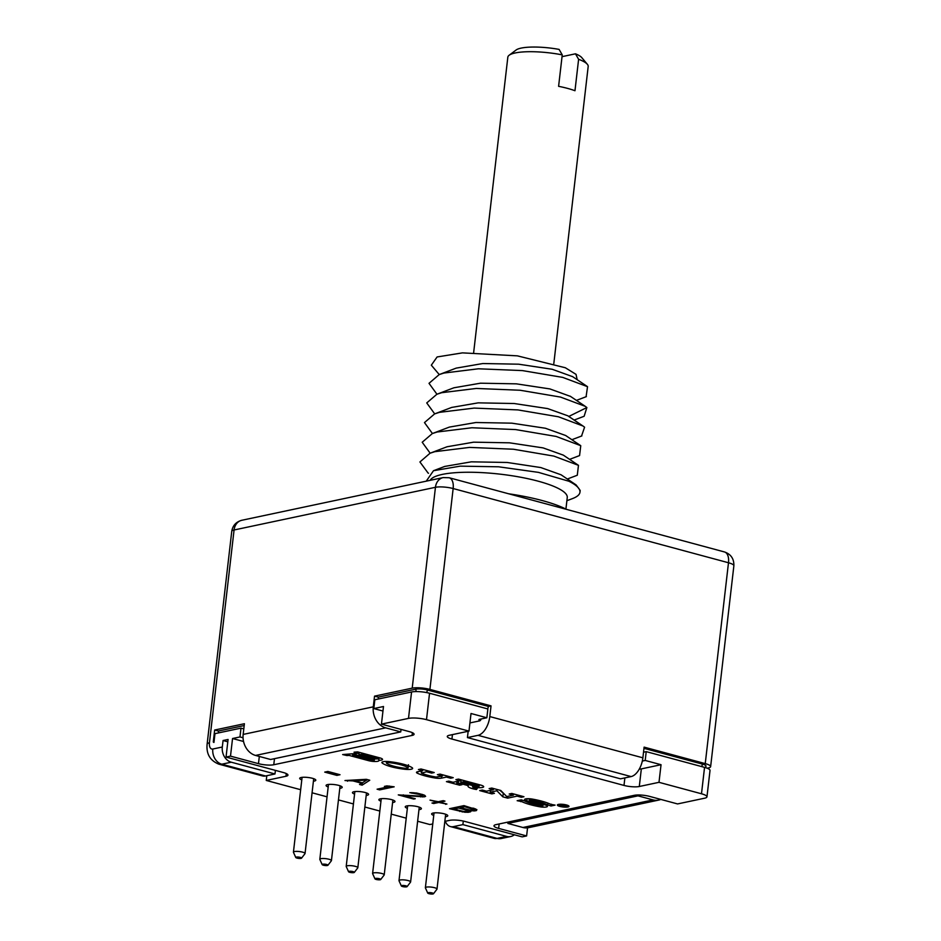 <?xml version="1.0" encoding="UTF-8"?>
<svg xmlns="http://www.w3.org/2000/svg" width="941" height="941" viewBox="0 0 941 941"><rect width="100%" height="100%" fill="white"/><g stroke="black" fill="none" stroke-linecap="round" stroke-linejoin="round"><path stroke-width="1.41" d="M349.04 755.4L368.601 760.669A6.575 1.47 -173.4 0 0 375.294 761.516A6.575 1.47 -173.4 0 0 378.894 760.622A6.575 1.47 -173.4 0 0 378.788 760.316A6.575 1.47 -173.4 0 0 382.552 759.422A6.575 1.47 -173.4 0 0 379.776 757.87L357.651 751.906L354.063 752.188L358.286 753.329L342.653 754.564L346.994 755.564L349.04 755.4L349.205 754.047M354.616 780.759L366.814 780.03L362.344 782.841L354.616 780.759L354.71 779.971M464.701 806.708L474.064 809.683L470.124 810.107L460.384 807.625L464.701 806.708L464.795 805.849M467.395 811.307L463.642 811.483L453.903 809.001L458.526 808.025L466.677 810.213L467.9 810.989L467.395 811.307M300.649 789.711L266.256 780.442L285.958 776.266L286.276 773.549M381.446 724.123L383.493 706.515L373.824 708.561L374.836 699.751L411.558 691.976A12.998 2.905 6.6 0 1 429.543 693.246L426.496 719.665A12.998 2.905 -173.4 0 0 408.5 718.395L381.446 724.123L409.429 731.663A11.045 2.47 6.6 0 1 414.075 734.274A11.045 2.47 6.6 0 1 412.076 735.427L273.772 764.751A11.045 2.47 6.6 0 1 258.481 763.669L230.498 756.129L226.04 757.07L283.312 772.514A11.045 2.47 6.6 0 1 287.958 775.113A11.045 2.47 6.6 0 1 285.958 776.266M426.496 719.665L468.983 731.11L449.28 735.286A11.045 2.47 6.6 0 0 447.281 736.438A11.045 2.47 6.6 0 0 451.927 739.05L624.001 785.429L624.871 777.901M444.834 821.375L449.586 820.364A11.045 2.47 6.6 0 1 464.889 821.446L522.149 836.878L526.619 835.937L498.636 828.398A11.045 2.47 6.6 0 1 493.99 825.786A11.045 2.47 6.6 0 1 495.989 824.634L634.293 795.31A11.045 2.47 6.6 0 1 649.584 796.392L677.567 803.932L704.609 798.203A12.998 2.905 -173.4 0 0 706.962 796.851A12.998 2.905 -173.4 0 0 701.492 793.781L658.994 782.324L639.292 786.5A11.045 2.47 6.6 0 1 624.001 785.429M417.639 821.246L429.884 824.539L432.766 823.94M406.218 818.164L391.244 814.13M379.823 811.048L364.849 807.013M353.44 803.943L338.466 799.909M327.045 796.827L312.071 792.793M468.736 812.259L470.782 811.613L470.171 810.719L475.217 810.883L476.899 809.707L463.972 805.625L449.48 808.695L464.866 812.248L468.736 812.259L469.006 809.907M336.902 775.396L340.019 774.725L327.868 771.455L324.739 772.114L336.902 775.396L337.066 773.937M416.757 793.051L409.817 792.663L419.815 794.463L422.321 795.592L421.639 796.145L398.278 794.898L413.722 799.062L415.263 798.733L403.254 795.498L424.203 796.839L425.626 796.333L424.05 795.016L416.757 793.051M379.67 789.887L394.173 786.817L386.869 785.888L384.399 786.405L389.127 786.641L377.094 789.193L379.67 789.887L379.823 788.617M430.025 800.121L436.977 801.991L431.978 803.049L433.707 803.52L438.706 802.461L446.904 804.061L439.965 802.191L444.964 801.132L443.223 800.662L438.224 801.72L430.025 800.121M369.754 780.23L366.331 779.313L344.971 780.536L352.957 780.901L361.532 783.218L359.544 784.465L362.12 785.159L369.754 780.23M445.364 816.764A8.116 1.823 -173.4 0 0 446.305 816.612A8.116 1.823 -173.4 0 0 447.775 815.776A8.116 1.823 -173.4 0 0 442.246 813.377A8.116 1.823 -173.4 0 0 433.107 813.059A8.116 1.823 -173.4 0 0 431.637 813.906A8.116 1.823 -173.4 0 0 433.754 815.424M418.98 809.648A8.116 1.823 -173.4 0 0 419.909 809.507A8.116 1.823 -173.4 0 0 421.38 808.66A8.116 1.823 -173.4 0 0 415.851 806.272A8.116 1.823 -173.4 0 0 406.712 805.943A8.116 1.823 -173.4 0 0 405.242 806.79A8.116 1.823 -173.4 0 0 407.359 808.307M392.585 802.544A8.116 1.823 -173.4 0 0 393.514 802.391A8.116 1.823 -173.4 0 0 394.985 801.544A8.116 1.823 -173.4 0 0 389.456 799.156A8.116 1.823 -173.4 0 0 380.329 798.838A8.116 1.823 -173.4 0 0 378.858 799.674A8.116 1.823 -173.4 0 0 380.964 801.191M366.19 795.427A8.116 1.823 -173.4 0 0 367.131 795.274A8.116 1.823 -173.4 0 0 368.601 794.427A8.116 1.823 -173.4 0 0 363.061 792.04A8.116 1.823 -173.4 0 0 353.934 791.722A8.116 1.823 -173.4 0 0 352.463 792.569A8.116 1.823 -173.4 0 0 354.581 794.086M339.807 788.311A8.116 1.823 -173.4 0 0 340.736 788.17A8.116 1.823 -173.4 0 0 342.206 787.323A8.116 1.823 -173.4 0 0 336.678 784.923A8.116 1.823 -173.4 0 0 327.539 784.606A8.116 1.823 -173.4 0 0 326.068 785.453A8.116 1.823 -173.4 0 0 328.186 786.97M313.412 781.195A8.116 1.823 -173.4 0 0 314.341 781.054A8.116 1.823 -173.4 0 0 315.811 780.207A8.116 1.823 -173.4 0 0 310.283 777.819A8.116 1.823 -173.4 0 0 301.144 777.501A8.116 1.823 -173.4 0 0 299.685 778.336A8.116 1.823 -173.4 0 0 301.79 779.854M567.929 806.966A5.846 1.306 -173.4 0 0 568.987 806.355A5.846 1.306 -173.4 0 0 565.012 804.637A5.846 1.306 -173.4 0 0 558.436 804.414A5.846 1.306 -173.4 0 0 557.378 805.014A5.846 1.306 -173.4 0 0 561.354 806.743A5.846 1.306 -173.4 0 0 567.929 806.966M389.527 761.657A7.481 1.67 -173.4 0 0 381.881 762.457A7.481 1.67 -173.4 0 0 382.305 763.116A24.654 5.517 -173.4 0 0 404.524 769.244A7.881 1.764 -173.4 0 0 412.629 768.409A7.881 1.764 -173.4 0 0 411.993 767.585A25.407 5.693 -173.4 0 0 389.527 761.657L389.386 762.669A2.929 0.659 -173.4 0 0 386.398 762.963A2.929 0.659 -173.4 0 0 386.563 763.245A20.102 4.505 -173.4 0 0 404.689 768.232A3.329 0.741 -173.4 0 0 408.112 767.88A3.329 0.741 -173.4 0 0 407.841 767.538A20.855 4.67 -173.4 0 0 389.386 762.669M418.416 769.538L422.638 770.679L417.604 771.738A6.128 1.376 -173.4 0 0 416.487 772.385A6.128 1.376 -173.4 0 0 417.498 773.29A29.489 6.599 -173.4 0 0 434.907 777.984A6.128 1.376 -173.4 0 0 441.353 778.148L446.387 777.078L450.61 778.219L453.221 777.666L440.023 774.102L437.412 774.655L442.458 776.019L436.059 777.054A24.654 5.517 -173.4 0 1 421.509 773.126L426.567 771.738L431.613 773.09L434.213 772.537L421.015 768.985L418.416 769.538M459.62 785.194L462.019 784.688L456.75 783.265L458.232 782.947L468.265 785.653A11.045 2.47 -173.4 0 0 468.006 786.1A11.045 2.47 -173.4 0 0 476.44 789.511L477.216 788.582A6.493 1.459 -173.4 0 1 472.558 786.817A7.152 1.6 -173.4 0 0 479.804 787.711A7.152 1.6 -173.4 0 0 483.674 786.747A7.152 1.6 -173.4 0 0 480.663 785.065L458.49 779.089L455.891 779.63L460.114 780.771L453.056 782.277L448.833 781.136L446.434 781.642L459.62 785.194L459.749 784.076M507.658 798.144L517.115 796.133L521.338 797.274L523.949 796.721L511.81 793.451L509.199 794.004L513.421 795.145L506.728 796.557L500.765 790.475L491.743 788.052L489.144 788.593L493.366 789.734L486.509 791.193L482.286 790.052L479.687 790.605L491.825 793.875L494.425 793.322L490.202 792.181L496.895 790.769L502.859 796.851L507.658 798.144L507.869 796.321M543.133 804.355L542.957 805.802L540.804 805.896A32.653 7.305 -173.4 0 1 524.572 800.909L521.243 799.838L517.162 800.709L521.596 801.544A32.453 7.269 -173.4 0 0 539.546 806.743A6.128 1.376 -173.4 0 0 547.474 806.331A6.128 1.376 -173.4 0 0 545.227 804.978L529.701 800.403L531.253 799.968L531.371 798.933M542.957 805.79L526.842 800.885A6.128 1.376 -173.4 0 1 524.596 799.532A6.128 1.376 -173.4 0 1 532.441 799.109A32.453 7.269 -173.4 0 1 550.65 804.284L555.084 805.12L551.003 805.99L547.674 804.908A32.653 7.305 -173.4 0 0 531.253 799.968M559.483 804.696A4.552 1.023 -173.4 0 0 558.672 805.167A4.552 1.023 -173.4 0 0 561.765 806.508A4.552 1.023 -173.4 0 0 566.882 806.684A4.552 1.023 -173.4 0 0 567.705 806.214A4.552 1.023 -173.4 0 0 564.6 804.873A4.552 1.023 -173.4 0 0 559.483 804.696M561.801 805.414L563.671 805.919L562.883 806.508L563.659 806.708L566.517 806.002L563.2 804.802L560.142 805.767L561.836 805.084M374.518 758.822L374.377 760.105L371.213 760.116L352.64 755.105L355.827 754.858L373.518 759.622L373.648 758.587M374.377 760.105L373.518 759.622M378.2 757.446L378.035 758.905L374.859 758.917L358.909 754.611L362.109 754.364L377.176 758.422L377.317 757.211M378.035 758.905L377.176 758.422M479.334 784.7L479.157 786.229L475.087 786.241L460.831 782.406L463.807 781.771L478.063 785.606L478.204 784.394M479.157 786.229L478.063 785.606M564.365 805.872L562.271 805.308L564.365 805.872M470.277 811.93L470.406 810.836M467.383 812.342L467.512 811.236M464.866 812.248L464.948 811.565M462.219 811.989L462.313 811.248M459.773 811.471L459.867 810.613M476.452 810.624L476.593 809.448M475.217 810.883L475.452 808.813M473.864 810.966L474.005 809.719M471.347 810.883L471.417 810.189M470.171 810.719L470.241 810.119M472.853 808.907L472.947 808.048M460.384 807.625L460.525 806.355M474.064 809.683L474.217 808.39M473.829 809.319L473.946 808.307M467.9 810.989L468.042 809.695M467.653 810.624L467.771 809.625M466.677 810.213L466.783 809.354M458.526 808.025L458.679 806.755M453.903 809.001L454.044 807.731M422.321 795.592L422.45 794.475M421.65 795.11L421.744 794.239M419.815 794.463L419.898 793.757M418.098 794.004L418.169 793.369M415.64 793.486L415.71 792.898M413.746 793.275L413.805 792.675M411.958 793.239L412.04 792.557M424.826 796.709L424.967 795.51M424.203 796.839L424.391 795.204M422.544 796.98L422.815 794.604M420.756 796.945L420.85 796.157M403.254 795.498L403.324 794.863M413.722 799.062L413.805 798.344M389.127 786.641L389.209 785.994M436.977 801.991L437.036 801.403M439.965 802.191L440.059 801.332M445.658 804.332L445.728 803.743M438.706 802.461L438.812 801.603M433.707 803.52L433.813 802.661M362.12 785.159L362.391 782.806M352.957 780.901L353.051 780.065M347.535 781.23L347.641 780.383M301.532 858.168L304.978 853.687A5.846 1.306 -173.4 0 0 305.049 853.511A5.846 1.306 -173.4 0 0 301.061 851.793A5.846 1.306 -173.4 0 0 294.486 851.558A5.846 1.306 -173.4 0 0 293.427 852.17A5.846 1.306 -173.4 0 0 293.463 852.346L295.78 857.498A2.929 0.659 -173.4 0 0 297.944 858.298A2.929 0.659 -173.4 0 0 301.038 858.38A2.929 0.659 -173.4 0 0 301.532 858.168A2.929 0.659 -173.4 0 0 299.767 857.251A2.929 0.659 -173.4 0 0 296.297 857.11A2.929 0.659 -173.4 0 0 295.78 857.498M327.927 865.273L331.361 860.792A5.846 1.306 -173.4 0 0 331.432 860.627A5.846 1.306 -173.4 0 0 327.456 858.91A5.846 1.306 -173.4 0 0 320.881 858.674A5.846 1.306 -173.4 0 0 319.822 859.286A5.846 1.306 -173.4 0 0 319.846 859.462L322.175 864.614A2.929 0.659 -173.4 0 0 324.327 865.414A2.929 0.659 -173.4 0 0 327.433 865.497A2.929 0.659 -173.4 0 0 327.927 865.273A2.929 0.659 -173.4 0 0 326.151 864.367A2.929 0.659 -173.4 0 0 322.681 864.214A2.929 0.659 -173.4 0 0 322.175 864.614M354.322 872.389L357.756 867.908A5.846 1.306 -173.4 0 0 357.827 867.743A5.846 1.306 -173.4 0 0 353.84 866.014A5.846 1.306 -173.4 0 0 347.264 865.791A5.846 1.306 -173.4 0 0 346.206 866.39A5.846 1.306 -173.4 0 0 346.241 866.579L348.558 871.719A2.929 0.659 -173.4 0 0 350.722 872.53A2.929 0.659 -173.4 0 0 353.828 872.613A2.929 0.659 -173.4 0 0 354.322 872.389A2.929 0.659 -173.4 0 0 352.546 871.484A2.929 0.659 -173.4 0 0 349.076 871.331A2.929 0.659 -173.4 0 0 348.558 871.719M380.705 879.506L384.151 875.024A5.846 1.306 -173.4 0 0 384.222 874.848A5.846 1.306 -173.4 0 0 380.235 873.13A5.846 1.306 -173.4 0 0 373.659 872.895A5.846 1.306 -173.4 0 0 372.601 873.507A5.846 1.306 -173.4 0 0 372.636 873.683L374.953 878.835A2.929 0.659 -173.4 0 0 377.118 879.647A2.929 0.659 -173.4 0 0 380.223 879.729A2.929 0.659 -173.4 0 0 380.705 879.506A2.929 0.659 -173.4 0 0 378.941 878.6A2.929 0.659 -173.4 0 0 375.471 878.447A2.929 0.659 -173.4 0 0 374.953 878.835M407.1 886.622L410.535 882.129A5.846 1.306 -173.4 0 0 410.605 881.964A5.846 1.306 -173.4 0 0 406.63 880.247A5.846 1.306 -173.4 0 0 400.054 880.011A5.846 1.306 -173.4 0 0 398.996 880.623A5.846 1.306 -173.4 0 0 399.019 880.8L401.348 885.952A2.929 0.659 -173.4 0 0 403.501 886.751A2.929 0.659 -173.4 0 0 406.606 886.834A2.929 0.659 -173.4 0 0 407.1 886.622A2.929 0.659 -173.4 0 0 405.324 885.704A2.929 0.659 -173.4 0 0 401.854 885.552A2.929 0.659 -173.4 0 0 401.348 885.952M433.495 893.727L436.93 889.245A5.846 1.306 -173.4 0 0 437 889.08A5.846 1.306 -173.4 0 0 433.025 887.363A5.846 1.306 -173.4 0 0 426.438 887.128A5.846 1.306 -173.4 0 0 425.379 887.739A5.846 1.306 -173.4 0 0 425.414 887.916L427.732 893.068A2.929 0.659 -173.4 0 0 429.896 893.868A2.929 0.659 -173.4 0 0 433.001 893.95A2.929 0.659 -173.4 0 0 433.495 893.727A2.929 0.659 -173.4 0 0 431.719 892.821A2.929 0.659 -173.4 0 0 428.249 892.668A2.929 0.659 -173.4 0 0 427.732 893.068M266.256 780.442L266.809 775.713M226.04 757.07L228.075 739.461L223.064 740.52L227.804 741.802M468.983 731.11L471.018 713.501L486.85 717.771L479.51 719.324A3.246 0.729 6.6 0 0 478.922 719.665L478.922 719.665A3.246 0.729 6.6 0 0 480.286 720.43L480.369 720.453M639.257 769.162A11.045 2.47 -173.4 0 0 641.339 768.891L661.041 764.715L645.208 760.446L642.327 761.057M230.498 756.129L232.545 738.52L239.979 736.944L243.06 737.768M232.545 738.52L243.554 741.484M373.824 708.561L382.963 711.031M429.543 693.246L487.873 708.961L486.85 717.771M706.962 796.851L710.02 770.432A12.998 2.905 6.6 0 0 704.55 767.362L646.22 751.636L643.526 752.212M213.983 742.178L213.278 741.99L213.948 742.461L214.971 733.651L240.99 728.134L243.813 728.887M449.163 477.746L443.176 477.581L241.802 520.279A12.786 10.375 78 0 0 234.074 529.983L435.448 487.297A12.786 2.858 -173.4 0 1 453.15 488.544A12.786 6.916 105.1 0 0 449.163 477.746L724.488 551.955C730.945 554.19 734.074 558.801 733.874 565.776L710.631 766.633A12.786 2.858 -173.4 0 1 708.314 767.962L707.173 768.197M710.631 766.633A12.786 2.858 -173.4 0 0 705.244 763.61L644.115 747.13L642.879 757.823L489.802 716.572L491.037 705.879L488.438 706.432L427.473 690A8.445 1.894 -173.4 0 0 415.781 689.177L378.223 697.14L374.53 696.14L412.205 688.153A12.786 2.858 -173.4 0 1 429.908 689.4L491.037 705.879M705.35 767.585L705.985 766.256A8.445 1.894 -173.4 0 0 702.468 764.116L643.973 748.342M244.201 725.546L218.359 731.028L214.666 730.028L244.401 723.723L243.166 734.415A17.703 14.362 78 0 0 255.564 755.435L270.608 759.493L400.737 731.91L401.031 729.404M378.505 698.975L378.223 697.14M374.53 696.14L373.295 706.832A17.703 14.362 78 0 0 385.692 727.852L400.737 731.91M240.99 728.134L239.979 736.944M213.278 741.99L214.666 730.028M241.802 520.279C236.073 521.867 232.721 525.537 231.757 531.312A12.786 2.858 -173.4 0 1 234.074 529.983L209.443 742.802A7.352 3.976 -74.9 0 0 212.831 749.024L222.311 747.013L223.064 740.52M218.641 732.874L218.359 731.028M487.697 708.914L488.438 706.432M646.22 751.636L645.208 760.446M658.994 782.324L661.041 764.715M526.619 835.937L527.548 827.845M660.817 799.415A17.703 14.362 -102 0 1 658.7 800.085A17.703 14.362 -102 0 1 653.042 799.909L637.998 795.851L638.104 794.969M658.7 800.085L528.571 827.668A17.703 14.362 -102 0 1 522.914 827.492L507.869 823.434L508.034 822.081M637.998 795.851L507.869 823.434M231.757 531.312L207.126 744.131C206.161 753.906 210.055 760.575 218.806 764.151L262.515 775.937A20.137 10.88 -74.9 0 0 265.503 775.984L274.984 773.972L275.395 770.373M445.281 821.281A20.137 10.88 -74.9 0 0 450.421 826.574A20.137 10.88 -74.9 0 0 453.409 826.633L462.89 824.622L463.301 821.058M506.599 836.408A12.786 10.375 78 0 0 510.681 836.525L501.2 838.537A12.786 10.375 -102 0 1 497.119 838.407L506.599 836.408L462.89 824.622M510.681 836.525A12.786 10.375 78 0 0 514.339 834.773M222.311 747.013A12.786 10.375 78 0 0 231.263 762.198L274.984 773.972M724.488 551.955A12.786 6.916 105.1 0 1 728.487 562.753L705.244 763.61M733.874 565.776A12.786 2.858 -173.4 0 0 728.487 562.753L453.15 488.544L429.908 689.4M468.159 731.286L467.43 737.579L620.495 778.83L631.093 776.584A17.22 9.304 -74.9 0 0 642.879 757.823M481.133 718.983A2.27 1.223 105.1 0 1 479.698 720.865L469.924 722.935M467.43 737.579L478.028 735.333A17.22 9.304 -74.9 0 0 489.802 716.572M508.646 493.778A80.561 18.032 6.6 0 1 542.216 500.553A80.561 18.032 6.6 0 1 566.353 509.328M430.178 480.333A69.199 15.491 6.6 0 1 538.111 481.169A69.199 15.491 6.6 0 1 567.258 497.518L565.917 509.105M426.249 481.169L433.495 470.712L460.184 466.148L498.589 466.795L538.44 472.37L568.893 481.239L576.139 484.956L580.174 490.437L579.974 492.19A81.22 18.185 6.6 0 1 572.481 498.601L566.882 500.718M568.893 481.239A81.22 18.185 6.6 0 1 579.974 492.19M569.611 459.361L579.574 455.573L580.75 445.681L556.143 436.436L515.644 429.578L471.9 427.755L437.106 432.013L432.342 433.554L422.203 442.246L430.143 453.186M567.329 479.016L577.292 475.24L578.468 465.336L553.849 456.091L513.41 449.233L469.535 447.41L434.836 451.668L430.049 453.221L447.057 446.763L473.605 442.176L509.54 442.823L543.11 447.904L563.353 455.15L578.468 465.336M428.014 472.947L419.921 461.96L430.049 453.221M567.905 415.828L547.686 408.594L514.115 403.513L478.193 402.854L451.645 407.441L434.624 413.899L424.473 422.58L432.425 433.53M580.75 445.681L565.635 435.495L545.404 428.249L511.845 423.168L475.911 422.509L449.363 427.096M576.151 484.956L561.071 474.793L540.816 467.559L507.234 462.478L471.312 461.831L444.787 466.418L433.495 470.712M434.624 413.899L439.388 412.358L474.17 408.088L517.891 409.911L558.401 416.769L583.008 426.014L584.584 427.202L581.538 436.036M434.695 413.875L426.744 402.924L436.906 394.244L441.658 392.703L476.311 388.445L520.15 390.256L560.507 397.078L585.255 406.336L570.152 396.161M574.151 420.051L584.138 416.263L586.866 407.547L585.255 406.336M577.174 379.705L576.033 374.365L565.341 367.755L517.362 355.851L462.466 352.875L437.106 356.957L431.319 365.19L439.235 374.553L429.014 383.328L436.895 394.161M586.09 396.726L587.525 386.68L562.73 377.4L522.361 370.589L478.416 368.79L443.929 373.048L439.2 374.577L455.797 368.272M572.704 376.694L552.179 369.272L518.632 364.191L482.745 363.544L456.209 368.119M570.528 396.42L549.909 388.927L516.35 383.846L480.439 383.199L453.903 387.786L436.906 394.244M473.652 352.604L507.834 57.178A40.439 9.057 6.6 0 1 509.152 55.237A40.439 9.057 6.6 0 1 515.15 52.967A40.439 9.057 6.6 0 1 562.248 54.872L558.601 86.325A40.439 9.057 6.6 0 1 574.975 90.736L578.609 59.283A40.439 9.057 6.6 0 1 587.349 64.282A40.439 9.057 6.6 0 1 588.184 66.482L553.814 363.614M578.609 59.283L575.469 53.813A33.947 7.599 6.6 0 1 581.761 57.601L587.349 64.282M509.152 55.237L516.115 50.002A33.947 7.599 6.6 0 1 559.107 49.403L562.248 54.872M562.036 56.66L575.469 53.813M378.117 758.152A6.575 1.47 -173.4 0 0 379.082 757.764M358.403 752.306L359.156 752.506M385.316 761.457A24.654 5.517 -173.4 0 0 386.516 761.963M408.288 766.327A7.881 1.764 -173.4 0 0 409.511 766.303M420.368 771.161A29.489 6.599 -173.4 0 0 421.462 771.538M442.599 774.808L442.458 776.019M422.78 769.467L422.638 770.679M460.173 780.23L461.055 780.465M499.8 790.217L504.188 793.969M358.286 753.329L358.427 752.118M378.788 760.316L379.094 757.681M346.994 755.564L347.147 754.212M352.64 755.105L352.793 753.765M355.827 754.858L355.992 753.506M358.909 754.611L359.18 752.318M362.109 754.364L362.25 753.141M431.613 773.09L431.754 771.879M426.567 771.738L426.708 770.514M450.61 778.219L450.751 776.995M446.387 777.078L446.528 775.855M460.114 780.771L460.255 779.56M472.558 786.817L472.688 785.594M476.44 789.511L476.558 788.464M468.265 785.653L468.406 784.441M458.232 782.947L458.443 781.124M456.75 783.265L456.961 781.442M460.831 782.406L461.137 779.795M463.807 781.771L463.948 780.56M517.115 796.133L517.256 794.922M502.859 796.851L503.223 793.71M496.895 790.769L497.048 789.475M490.202 792.181L490.414 790.358M491.825 793.875L491.967 792.663M493.366 789.734L493.507 788.523M513.421 795.145L513.563 793.922M521.338 797.274L521.479 796.062M520.855 801.697L521.067 799.874M551.003 805.99L551.214 804.155M547.674 804.908L547.885 803.108M521.596 801.544L521.773 799.979M563.659 806.708L563.777 805.708M368.601 760.669L368.743 759.458M411.558 691.976L408.5 718.395M373.295 706.832L243.166 734.415M443.176 477.581A12.786 10.375 78 0 0 435.448 487.297L412.205 688.153M416.145 691.564L415.781 689.177M426.696 692.588L427.473 690M701.727 766.597L702.468 764.116M704.55 767.362L701.492 793.781M451.927 739.05L452.445 734.615M639.292 786.5L641.339 768.891M653.042 799.909L522.914 827.492M265.503 775.984L221.782 764.21L231.263 762.198M501.2 838.537L494.131 838.36A20.137 10.88 -74.9 0 0 497.119 838.407L453.409 826.633M218.806 764.151A20.137 10.88 -74.9 0 0 221.782 764.21A12.786 10.375 -102 0 1 212.831 749.024M631.093 776.584L478.028 735.333M207.126 744.131A12.786 2.858 6.6 0 1 209.443 742.802M568.764 416.463L581.197 424.897M586.866 407.547L568.811 416.44M498.636 828.398L499.153 823.963M480.286 720.43L480.439 719.124M412.076 735.427L412.393 732.698M273.772 764.751L274.478 758.669M258.481 763.669L259.316 756.446M385.692 727.852L255.564 755.435M382.305 763.116L382.446 761.916M404.524 769.244L404.642 768.232M407.841 767.538L408.053 765.715M421.533 772.808L421.756 770.855M441.353 778.148L441.576 776.207M434.907 777.984L435.036 776.878M417.498 773.29L417.686 771.726M542.381 805.461L542.534 804.179M526.842 800.885L527.101 798.721M539.546 806.743L539.663 805.661M293.427 852.17L302.085 777.348M305.049 853.511L313.706 778.689M319.822 859.286L328.48 784.465M331.432 860.627L340.089 785.806M346.206 866.39L354.863 791.569M357.827 867.743L366.484 792.922M372.601 873.507L381.258 798.686M384.222 874.848L392.879 800.026M398.996 880.623L407.653 805.802M410.605 881.964L419.263 807.143M425.379 887.739L434.036 812.918M437 889.08L445.658 814.259M494.131 838.36L450.421 826.574M432.342 433.554L449.351 427.096M567.905 415.84L583.008 426.026M571.881 439.706L581.867 435.918M428.496 473.264L427.779 472.782M587.513 386.669L572.422 376.506M576.421 400.395L586.384 396.608M558.766 804.343L558.672 805.167M567.799 805.39L567.705 806.214M408.476 764.739L408.112 767.88M386.575 761.457L386.398 762.986M421.662 769.797L421.297 772.937M529.265 798.733L529.113 800.05"/></g></svg>
